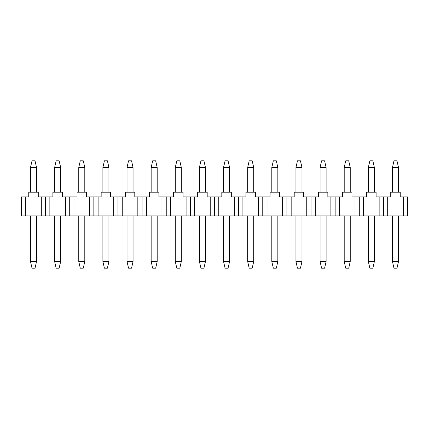 <?xml version="1.0" encoding="UTF-8"?>
<svg xmlns="http://www.w3.org/2000/svg" width="429" height="429" viewBox="0 0 429 429"><rect width="100%" height="100%" fill="white"/><g stroke="black" fill="none" stroke-linecap="round" stroke-linejoin="round"><path stroke-width="0.64" d="M30.502 261.529L32.019 268.179L35.012 268.179L36.535 261.529L30.502 261.529L30.502 215.926M30.502 192.176L30.502 167.471L32.019 160.821L35.012 160.821L36.535 167.471L30.502 167.471M36.535 192.176L36.535 167.471M36.535 261.529L36.535 215.926M54.633 261.529L56.151 268.179L59.143 268.179L60.666 261.529L54.633 261.529L54.633 215.926M54.633 192.176L54.633 167.471L56.151 160.821L59.143 160.821L60.666 167.471L54.633 167.471M60.666 192.176L60.666 167.471M60.666 261.529L60.666 215.926M78.764 261.529L80.282 268.179L83.274 268.179L84.797 261.529L78.764 261.529L78.764 215.926M78.764 192.176L78.764 167.471L80.282 160.821L83.274 160.821L84.797 167.471L78.764 167.471M84.797 192.176L84.797 167.471M84.797 261.529L84.797 215.926M108.928 215.926L108.928 261.529L102.896 261.529L102.896 215.926M102.896 192.176L102.896 167.471L104.413 160.821L107.406 160.821L108.923 167.471M108.928 192.176L108.928 167.471L102.896 167.471M102.896 261.529L104.413 268.179L107.406 268.179L108.923 261.529M133.06 215.926L133.06 261.529L127.027 261.529L127.027 215.926M127.027 192.176L127.027 167.471L128.544 160.821L131.537 160.821L133.054 167.471M133.06 192.176L133.06 167.471L127.027 167.471M127.027 261.529L128.544 268.179L131.537 268.179L133.054 261.529M157.191 215.926L157.191 261.529L151.158 261.529L151.158 215.926M151.158 192.176L151.158 167.471L152.676 160.821L155.668 160.821L157.186 167.471M157.191 192.176L157.191 167.471L151.158 167.471M151.158 261.529L152.676 268.179L155.668 268.179L157.186 261.529M175.289 261.529L176.807 268.179L179.799 268.179L181.317 261.529L175.289 261.529L175.289 215.926M175.289 192.176L175.289 167.471L176.807 160.821L179.799 160.821L181.317 167.471L175.289 167.471M181.317 192.176L181.317 167.471M181.317 261.529L181.317 215.926M199.421 261.529L200.938 268.179L203.931 268.179L205.448 261.529L199.421 261.529L199.421 215.926M199.421 192.176L199.421 167.471L200.938 160.821L203.931 160.821L205.448 167.471L199.421 167.471M205.448 192.176L205.448 167.471M205.448 261.529L205.448 215.926M223.547 261.529L225.069 268.179L228.062 268.179L229.579 261.529L223.547 261.529L223.547 215.926M223.547 192.176L223.547 167.471L225.069 160.821L228.062 160.821L229.579 167.471L223.547 167.471M229.579 192.176L229.579 167.471M229.579 261.529L229.579 215.926M247.678 261.529L249.201 268.179L252.193 268.179L253.711 261.529L247.678 261.529L247.678 215.926M247.678 192.176L247.678 167.471L249.201 160.821L252.193 160.821L253.711 167.471L247.678 167.471M253.711 192.176L253.711 167.471M253.711 261.529L253.711 215.926M271.809 261.529L273.332 268.179L276.324 268.179L277.842 261.529L271.809 261.529L271.809 215.926M271.809 192.176L271.809 167.471L273.332 160.821L276.324 160.821L277.842 167.471L271.809 167.471M277.842 192.176L277.842 167.471M277.842 261.529L277.842 215.926M301.973 215.926L301.973 261.529L300.456 268.179L297.463 268.179L295.946 261.529L295.946 215.926M295.946 192.176L295.946 167.471L297.463 160.821L300.456 160.821L301.973 167.471L295.94 167.471M301.973 192.176L301.973 167.471M301.973 261.529L295.94 261.529M320.072 261.529L321.594 268.179L324.587 268.179L326.104 261.529L320.072 261.529L320.072 215.926M320.072 192.176L320.072 167.471L321.594 160.821L324.587 160.821L326.104 167.471L320.072 167.471M326.104 192.176L326.104 167.471M326.104 261.529L326.104 215.926M344.203 261.529L345.726 268.179L348.718 268.179L350.236 261.529L344.203 261.529L344.203 215.926M344.203 192.176L344.203 167.471L345.726 160.821L348.718 160.821L350.236 167.471L344.203 167.471M350.236 192.176L350.236 167.471M350.236 261.529L350.236 215.926M368.339 261.529L369.857 268.179L372.849 268.179L374.367 261.529L368.339 261.529L368.339 215.926M368.339 192.176L368.339 167.471L369.857 160.821L372.849 160.821L374.367 167.471L368.339 167.471M374.367 192.176L374.367 167.471M374.367 261.529L374.367 215.926M398.498 261.529L392.465 261.529L393.988 268.179L396.981 268.179L398.498 261.529L398.498 215.926M398.498 192.176L398.498 167.471L392.465 167.471L393.988 160.821L396.981 160.821L398.498 167.471M392.465 261.529L392.465 215.926M392.465 192.176L392.465 167.471M25.724 196.922L25.724 215.926L21.45 215.926L21.45 196.922L28.764 196.922L28.764 192.176L38.267 192.176L38.267 196.922L52.896 196.922L52.896 192.176L62.398 192.176L62.398 196.922L77.027 196.922L77.027 192.176L86.529 192.176L86.529 196.922L101.158 196.922L101.158 192.176L110.661 192.176L110.661 196.922L125.289 196.922L125.289 192.176L134.792 192.176L134.792 196.922L149.421 196.922L149.421 192.176L158.923 192.176L158.923 196.922L173.552 196.922L173.552 192.176L183.054 192.176L183.054 196.922L197.683 196.922L197.683 192.176L207.186 192.176L207.186 196.922L221.814 196.922L221.814 192.176L231.317 192.176L231.317 196.922L245.946 196.922L245.946 192.176L255.448 192.176L255.448 196.922L270.077 196.922L270.077 192.176L279.579 192.176L279.579 196.922L294.208 196.922L294.208 192.176L303.711 192.176L303.711 196.922L318.339 196.922L318.339 192.176L327.842 192.176L327.842 196.922L342.471 196.922L342.471 192.176L351.973 192.176L351.973 196.922L366.602 196.922L366.602 192.176L376.104 192.176L376.104 196.922L390.733 196.922L390.733 192.176L400.236 192.176L400.236 196.922L407.55 196.922L407.55 215.926L403.276 215.926L403.276 196.922M25.724 215.926L41.307 215.926L41.307 196.922M49.855 196.922L49.855 215.926L41.307 215.926M45.581 215.926L45.581 196.922M49.855 215.926L65.439 215.926L65.439 196.922M73.986 196.922L73.986 215.926L65.439 215.926M69.713 215.926L69.713 196.922M73.986 215.926L89.57 215.926L89.57 196.922M98.118 196.922L98.118 215.926L89.57 215.926M93.844 215.926L93.844 196.922M98.118 215.926L113.701 215.926L113.701 196.922M122.249 196.922L122.249 215.926L113.701 215.926M117.975 215.926L117.975 196.922M122.249 215.926L137.832 215.926L137.832 196.922M146.38 196.922L146.38 215.926L137.832 215.926M142.106 215.926L142.106 196.922M146.38 215.926L161.964 215.926L161.964 196.922M170.511 196.922L170.511 215.926L161.964 215.926M166.238 215.926L166.238 196.922M170.511 215.926L186.095 215.926L186.095 196.922M194.643 196.922L194.643 215.926L186.095 215.926M190.369 215.926L190.369 196.922M194.643 215.926L210.226 215.926L210.226 196.922M218.774 196.922L218.774 215.926L210.226 215.926M214.5 215.926L214.5 196.922M218.774 215.926L234.357 215.926L234.357 196.922M242.905 196.922L242.905 215.926L234.357 215.926M238.631 215.926L238.631 196.922M242.905 215.926L258.489 215.926L258.489 196.922M267.036 196.922L267.036 215.926L258.489 215.926M262.762 215.926L262.762 196.922M267.036 215.926L282.62 215.926L282.62 196.922M291.168 196.922L291.168 215.926L282.62 215.926M286.894 215.926L286.894 196.922M291.168 215.926L306.751 215.926L306.751 196.922M315.299 196.922L315.299 215.926L306.751 215.926M311.025 215.926L311.025 196.922M315.299 215.926L330.882 215.926L330.882 196.922M339.43 196.922L339.43 215.926L330.882 215.926M335.156 215.926L335.156 196.922M339.43 215.926L355.014 215.926L355.014 196.922M363.561 196.922L363.561 215.926L355.014 215.926M359.288 215.926L359.288 196.922M363.561 215.926L379.145 215.926L379.145 196.922M403.276 215.926L379.145 215.926M383.419 215.926L383.419 196.922M387.693 215.926L387.693 196.922"/></g></svg>
